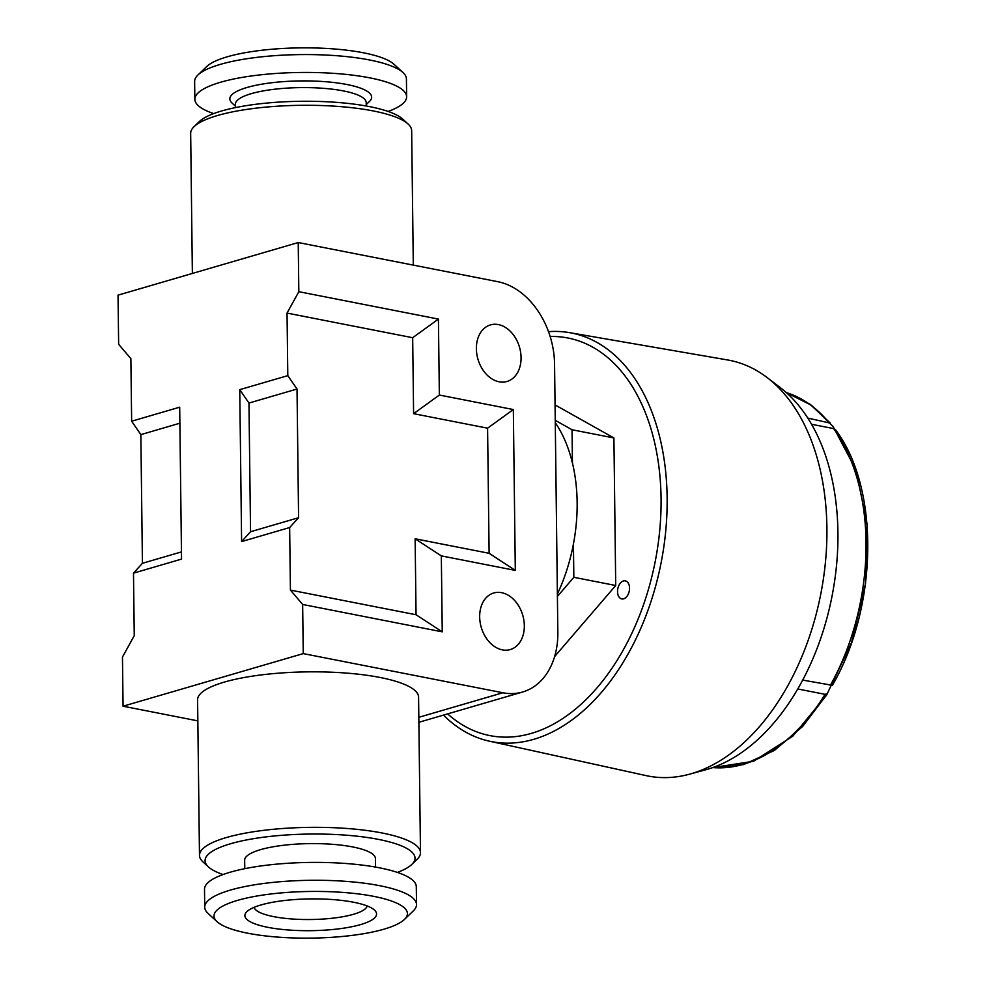 <?xml version="1.0" encoding="UTF-8"?>
<svg xmlns="http://www.w3.org/2000/svg" width="986" height="986" viewBox="0 0 986 986"><rect width="100%" height="100%" fill="white"/><g stroke="black" fill="none" stroke-linecap="round" stroke-linejoin="round"><path stroke-width="1.48" d="M550.139 336.485A202.598 128.685 101.1 0 1 661.064 498.238A202.598 128.685 101.1 0 1 587.989 697.632A202.598 128.685 101.1 0 1 447.656 713.889M548.512 331.666A208.182 132.223 101.1 0 1 569.575 332.652A208.182 132.223 101.1 0 1 667.14 497.647A208.182 132.223 101.1 0 1 489.438 741.189A208.182 132.223 101.1 0 1 443.49 715.109M569.575 332.652L727.631 359.964A211.805 134.527 101.1 0 1 767.17 377.589A211.805 134.527 101.1 0 1 826.909 527.83A211.805 134.527 101.1 0 1 689.374 774.232A211.805 134.527 101.1 0 1 646.101 775.612L489.438 741.189M689.374 774.232L705.409 769.869A204.09 129.634 -78.9 0 0 837.927 532.452A204.09 129.634 -78.9 0 0 780.37 387.683L767.17 377.589M367.162 905.961A56.633 13.668 -0.7 0 1 332.8 918.176A56.633 13.668 -0.7 0 1 273.677 916.635A56.633 13.668 -0.7 0 1 254.092 907.342M267.785 927.321A65.84 15.887 -0.7 0 1 246.907 911.619A65.84 15.887 -0.7 0 1 353.666 902.252A65.84 15.887 -0.7 0 1 374.446 910.053A65.84 15.887 -0.7 0 1 345.544 927.875A65.84 15.887 -0.7 0 1 267.785 927.321M373.793 896.373A96.69 23.331 -0.7 0 1 404.445 919.445A96.69 23.331 -0.7 0 1 247.659 933.2A96.69 23.331 -0.7 0 1 217.142 921.737A96.69 23.331 -0.7 0 1 259.589 895.571A96.69 23.331 -0.7 0 1 373.793 896.373M217.142 921.737L208.12 913.455A105.896 25.55 -0.7 0 1 204.718 907.145A105.896 25.55 -0.7 0 1 266.319 883.148A105.896 25.55 -0.7 0 1 379.684 885.687A105.896 25.55 -0.7 0 1 416.511 904.556A105.896 25.55 -0.7 0 1 413.257 910.953L404.445 919.445M204.718 907.145L204.509 889.273A105.896 25.55 -0.7 0 1 266.097 865.277A105.896 25.55 -0.7 0 1 379.474 867.816A105.896 25.55 -0.7 0 1 416.289 886.685L416.511 904.556M375.53 867.076L375.432 858.584A65.384 15.776 179.3 0 0 352.692 846.937A65.384 15.776 179.3 0 0 282.699 845.372A65.384 15.776 179.3 0 0 244.664 860.186L244.774 868.678M388.127 111.455A105.896 25.55 179.3 0 0 406.639 96.727L406.417 78.855A105.896 25.55 179.3 0 0 403.015 72.545L393.993 64.263A96.69 23.331 179.3 0 0 363.489 52.8A96.69 23.331 179.3 0 0 206.703 66.555L197.878 75.047A105.896 25.55 179.3 0 0 194.636 81.444L194.846 99.315A105.896 25.55 179.3 0 0 213.715 113.587M403.015 72.545A105.896 25.55 179.3 0 0 369.602 59.986A105.896 25.55 179.3 0 0 197.878 75.047M406.639 96.727A105.896 25.55 179.3 0 0 369.812 77.857A105.896 25.55 179.3 0 0 256.446 75.318A105.896 25.55 179.3 0 0 194.846 99.315M366.225 106.007L366.188 102.581A65.384 15.776 179.3 0 0 343.461 90.934A65.384 15.776 179.3 0 0 273.467 89.369A65.384 15.776 179.3 0 0 235.432 104.183L235.469 107.597M366.213 104.578L369.479 101.435A70.906 17.107 179.3 0 0 346.998 84.525A70.906 17.107 179.3 0 0 263.25 83.933A70.906 17.107 179.3 0 0 232.117 103.111L235.457 106.18M555.278 422.674A138.139 87.742 101.1 0 1 572.435 463.05A138.139 87.742 101.1 0 1 577.143 502.293A138.139 87.742 101.1 0 1 573.433 543.989A138.139 87.742 101.1 0 1 557.373 594.065M223.021 874.545A104.984 25.328 -0.7 0 1 208.453 866.928L203.03 861.961A110.506 26.659 -0.7 0 1 199.48 855.367A110.506 26.659 -0.7 0 1 263.755 830.335A110.506 26.659 -0.7 0 1 382.063 832.985A110.506 26.659 -0.7 0 1 420.48 852.668A110.506 26.659 -0.7 0 1 417.09 859.336L411.803 864.439A104.984 25.328 -0.7 0 1 397.42 872.413M420.48 852.668L418.582 697.176A110.506 26.659 179.3 0 0 380.152 677.493A110.506 26.659 179.3 0 0 261.857 674.843A110.506 26.659 179.3 0 0 197.582 699.887L199.48 855.367M208.453 866.928A104.984 25.328 -0.7 0 1 254.536 838.519A104.984 25.328 -0.7 0 1 378.513 839.394A104.984 25.328 -0.7 0 1 411.803 864.439M192.369 273.455L190.668 133.332A110.506 26.659 -0.7 0 1 194.045 126.664A110.506 26.659 -0.7 0 1 373.238 110.937A110.506 26.659 -0.7 0 1 408.105 124.039A110.506 26.659 -0.7 0 1 411.655 130.633L413.307 265.123M194.045 126.664L199.345 121.561A104.984 25.328 -0.7 0 1 369.565 106.624A104.984 25.328 -0.7 0 1 402.695 119.072L408.105 124.039M501.652 592.685A29.469 21.618 73.7 0 0 493.74 592.993A29.469 21.618 73.7 0 0 480.096 622.129A29.469 21.618 73.7 0 0 502.342 649.873A29.469 21.618 73.7 0 0 510.255 649.564A29.469 21.618 73.7 0 0 523.899 620.428A29.469 21.618 73.7 0 0 501.652 592.685M498.374 324.591A29.469 21.618 73.7 0 0 490.461 324.899A29.469 21.618 73.7 0 0 476.817 354.048A29.469 21.618 73.7 0 0 499.076 381.792A29.469 21.618 73.7 0 0 506.977 381.483A29.469 21.618 73.7 0 0 520.633 352.335A29.469 21.618 73.7 0 0 498.374 324.591M617.532 591.649A9.207 5.854 101.1 0 1 625.309 580.865A9.207 5.854 101.1 0 1 629.536 588.149A9.207 5.854 101.1 0 1 621.759 598.933A9.207 5.854 101.1 0 1 617.532 591.649M797.76 688.967L825.072 694.329L827.464 693.688L802.727 726.386L774.306 750.494L743.715 764.569L712.718 767.589L753.624 761.241L792.806 736.172L826.502 695.241L851.559 642.576L865.535 583.478L867.051 523.886L855.897 469.767L833.059 426.482L811.503 405.308L786.273 392.551L809.888 404.161L830.397 423.167L807.793 418.076M811.552 424.276L833.651 428.602L835.438 429.662C879.906 487.922 878.119 606.846 832.394 685.319L802.703 680.093M248.965 403.052L239.746 389.655L241.607 541.573L250.543 531.737L248.965 403.052L297.02 389.026L287.801 375.629L239.746 389.655M290.414 590.096L416.055 614.746L415.131 538.787L489.118 553.294L487.589 428.183L413.602 413.676L412.666 337.717L287.037 313.08L298.832 291.696L438.425 319.082L439.349 395.041L513.336 409.547L515.308 570.401L441.321 555.882L442.246 631.841L302.653 604.467L290.414 590.096L289.65 527.547L298.585 517.712L250.543 531.737M298.585 517.712L297.02 389.026M289.65 527.547L241.607 541.573M302.653 604.467L303.257 653.607L502.872 692.764A73.667 54.057 73.7 0 0 522.642 691.999A73.667 54.057 73.7 0 0 557.842 632.236L554.563 364.142A73.667 54.057 73.7 0 0 497.856 281.7L298.228 242.544L118.037 295.147L118.64 344.299L130.879 358.67L131.643 421.219L179.686 407.193L181.547 559.111L133.492 573.137L134.256 635.687L122.461 657.07L123.065 706.21L197.841 720.877M303.257 653.607L123.065 706.21M287.037 313.08L287.801 375.629M298.228 242.544L298.832 291.696M179.883 423.216L140.85 434.616L142.428 563.289L133.492 573.137M131.643 421.219L140.85 434.616M181.461 551.901L142.428 563.289M438.425 319.082L412.666 337.717M439.349 395.041L413.602 413.676M513.336 409.547L487.589 428.183M515.308 570.401L489.118 553.294M441.321 555.882L415.131 538.787M442.246 631.841L416.055 614.746M555.056 404.926L613.908 437.957L615.72 585.511L554.6 656.602M615.72 585.511L573.84 577.303L557.398 596.419M613.908 437.957L572.028 429.748L572.435 463.05M573.433 543.989L573.84 577.303M555.254 420.319L572.028 429.748M786.31 392.588A191.543 121.66 101.1 0 1 828.659 422.168M833.651 428.602A191.543 121.66 101.1 0 1 830.261 685.492M825.072 694.329A191.543 121.66 101.1 0 1 712.755 767.576M502.872 692.764L418.828 717.303M522.642 691.999L418.89 722.282"/></g></svg>
